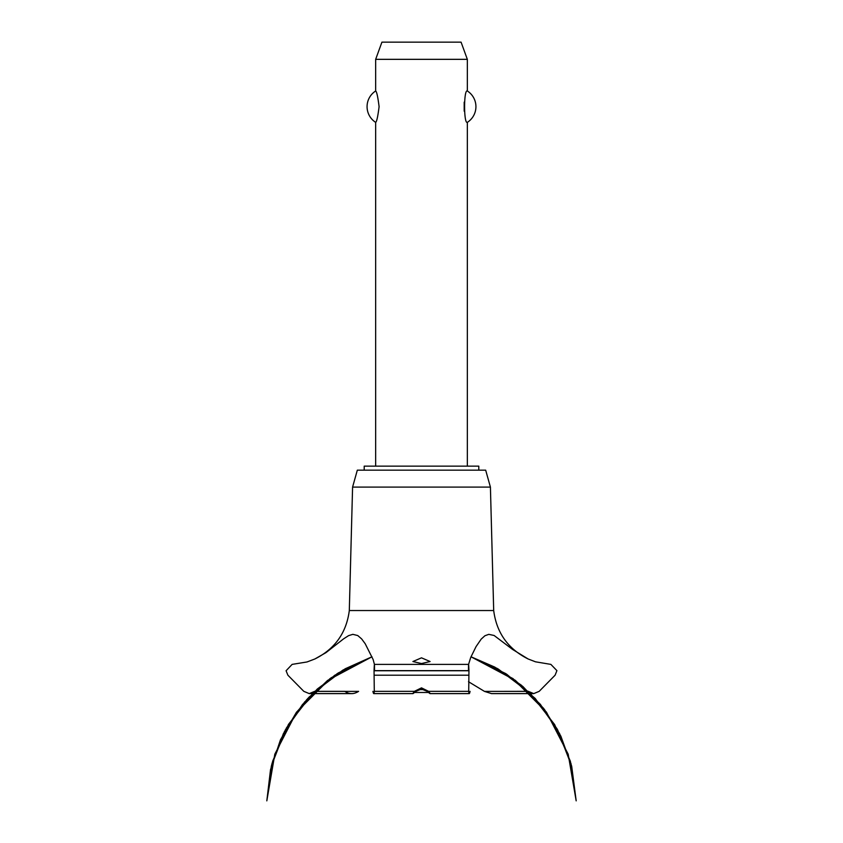 <?xml version="1.0" encoding="UTF-8"?>
<svg xmlns="http://www.w3.org/2000/svg" width="843" height="843" viewBox="0 0 843 843"><rect width="100%" height="100%" fill="white"/><g stroke="black" fill="none" stroke-linecap="round" stroke-linejoin="round"><path stroke-width="1.26" d="M478.792 470.162L478.792 466.147L364.208 466.147L364.208 470.162M467.338 466.147L467.338 122.361C463.682 124.248 463.682 89.095 467.338 90.981L467.338 59.337L375.662 59.337L375.662 90.981C376.705 91.55 377.854 96.776 379.097 106.671C377.854 116.566 376.705 121.803 375.662 122.361L375.662 466.147M464.187 102.172L464.187 111.181M375.662 122.361A18.62 18.62 0 0 1 375.662 90.981M467.338 90.981A18.62 18.62 0 0 1 467.338 122.361M375.662 59.337L381.921 42.15L461.079 42.15L467.338 59.337M349.308 610.532L352.585 487.096L357.327 470.162L485.673 470.162L490.415 487.096L493.692 610.532L349.308 610.532C346.431 632.787 334.956 648.931 314.882 658.973L325.967 652.64L343.638 638.815L348.58 635.643L352.869 634.336L357.759 635.548L361.647 638.92L365.209 643.746L373.122 659.521L374.429 664.389L468.571 664.389L470.721 657.445L476.063 646.602L481.184 639.12L484.915 635.748L488.803 634.347L494.114 635.485L512.565 649.426L528.118 658.973L535.484 661.808L550.879 664.389L556.917 670.638L555.094 675.211L539.183 691.344L533.735 693.61L528.118 691.26M421.5 663.557L412.901 661.534L421.5 657.835L430.099 661.534L421.5 663.557M314.882 691.26L309.265 693.61L303.817 691.344L287.906 675.211L286.083 670.754L292.121 664.389L307 661.966L314.882 658.973M314.797 691.344L344.755 691.344C349.308 694.379 353.923 694.379 358.602 691.344M468.508 681.713L484.483 691.397L491.511 693.61L533.735 693.61M427.38 691.397L421.5 689.079L415.62 691.397M415.683 691.344C412.564 694.305 412.132 694.305 414.377 691.344L421.5 687.867L428.623 691.344L430.046 693.61L469.235 693.61M373.765 693.61L412.954 693.61L414.377 691.344L374.281 691.344C374.018 694.369 373.575 694.369 372.922 691.344M470.078 691.344C469.425 694.369 468.971 694.369 468.719 691.344L428.623 691.344C430.91 694.316 430.467 694.316 427.317 691.344M468.719 691.344L468.95 670.638C468.624 662.524 468.476 662.524 468.497 670.638M374.503 670.638C374.524 662.524 374.376 662.524 374.05 670.638L374.281 691.344M498.171 691.397L528.203 691.344M418.528 689.606L424.472 689.606M428.539 692.472L414.461 692.472M352.585 487.096L490.415 487.096M358.517 691.397L314.734 691.397M528.266 691.397L484.483 691.397M374.197 675.211L468.803 675.211M374.05 670.754L468.95 670.754M374.05 670.638L468.95 670.638M471.005 656.781L497.128 668.404L522.892 686.508L544.452 709.469L560.922 736.308L571.607 765.929L557.666 729.933L535.252 698.499L505.747 673.599L471.005 656.781L494.809 667.119L521.385 685.222L543.64 708.415L560.627 735.718L571.607 765.929L557.666 729.933L535.252 698.499L505.747 673.61L471.005 656.781L515.242 680.28L540.426 704.411L559.562 733.568L571.691 766.266L576.18 800.85L568.182 754.19L546.443 712.124L513.008 678.615L471.005 656.781L513.008 678.615L546.443 712.124L568.182 754.19L576.18 800.85L568.182 754.19L546.443 712.124L513.008 678.615L471.005 656.781L506.685 674.21L535.242 698.489L557.118 728.921L571.038 763.726L576.18 800.85L568.182 754.19L546.443 712.124L513.008 678.615L471.005 656.781L498.171 668.984L530.026 693.104L554.641 724.58L570.384 761.313L576.18 800.85M371.995 656.781L337.253 673.61L307.748 698.499L285.334 729.933L271.393 765.929L285.334 729.933L307.748 698.51L337.253 673.599L371.995 656.781L337.253 673.599L307.748 698.499L285.334 729.933L271.393 765.929L285.334 729.933L307.748 698.499L337.253 673.599L371.995 656.781L329.992 678.615L296.557 712.124L274.818 754.19L266.82 800.85L272.647 761.229L288.443 724.432L313.153 692.925L345.124 668.815L371.995 656.781L338.243 672.967L308.938 697.235L286.441 727.92L272.11 763.168L266.82 800.85L271.836 764.19L285.419 729.775L306.778 699.564L334.713 675.285L371.995 656.781L331.141 677.783L304.618 702.008L284.397 731.692L271.562 765.244L266.82 800.85L270.529 769.596L280.487 739.732L296.283 712.514L317.263 689.047L342.953 670.069L371.995 656.781L327.569 680.438L302.458 704.548L283.374 733.673L271.298 766.319L266.82 800.85M309.265 693.61L351.489 693.61M528.118 658.973C508.044 648.931 496.569 632.787 493.692 610.532"/></g></svg>
